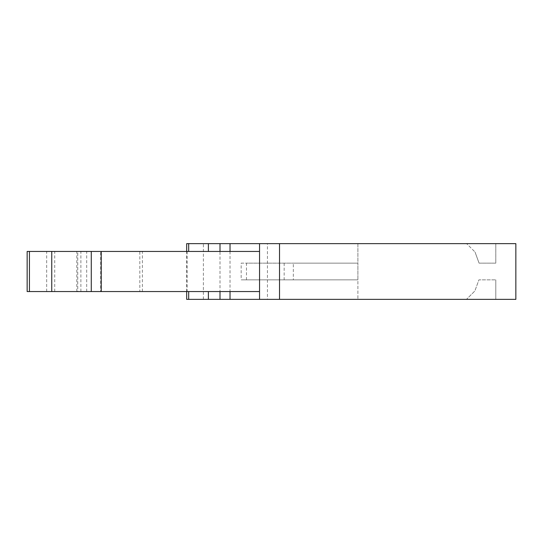 <?xml version="1.0" encoding="UTF-8"?>
<svg xmlns="http://www.w3.org/2000/svg" width="543" height="543" viewBox="0 0 543 543"><rect width="100%" height="100%" fill="white"/><g stroke="black" fill="none" stroke-linecap="round" stroke-linejoin="round"><path stroke-width="0.41" stroke-dasharray="2.71 2.04" d="M259.547 299.356L259.547 243.644L267.448 243.644L267.448 299.356L259.547 299.356L357.891 299.356L267.448 299.356M259.547 291.557L259.547 251.443L259.547 291.557L100.672 291.557L100.672 251.443L219.996 251.443L219.996 291.557L139.822 291.557L139.822 251.443L27.15 251.443L27.15 291.557L77.751 291.557L77.751 251.443M267.448 243.644L357.891 243.644L357.891 299.356L357.891 279.855L284.165 279.855L293.335 279.855L293.335 263.145L357.891 263.145L357.891 279.855L293.335 279.855M186.677 299.356L515.85 299.356L515.85 243.644L186.677 243.644M293.335 263.145L357.891 263.145L246.468 263.145L246.468 279.855L357.891 279.855L241.173 279.855L241.173 263.145L357.891 263.145L357.891 243.644L259.547 243.644M466.647 243.644L495.793 243.644L466.647 243.644L475.03 252.02L466.647 243.644M495.793 299.356L466.491 299.356L474.867 290.98L478.919 279.855L495.793 279.855L478.919 279.855L474.867 290.98L466.491 299.356L495.793 299.356L495.793 279.855L495.793 299.356M139.822 251.443L219.996 251.443L219.996 291.557L29.431 291.557L91.278 291.557L91.278 251.443M139.822 291.557L77.751 291.557M100.672 291.557L91.278 291.557M142.388 291.557L142.388 251.443M80.887 291.557L80.887 251.443M76.794 291.557L76.794 251.443M54.734 291.557L54.734 251.443M187.091 251.443L187.091 291.557M46.671 291.557L46.671 251.443M86.704 291.557L86.704 251.443M259.547 251.443L100.672 251.443M29.431 291.557L29.431 251.443M51.748 291.557L51.748 251.443M203.394 299.356L203.394 243.644M186.677 291.557L186.677 251.443M479.075 263.145L475.03 252.02L479.075 263.145L495.793 263.145L495.793 243.644L495.793 263.145L479.075 263.145M230.028 251.443L230.028 291.557M284.165 263.145L284.165 279.855M241.173 263.145L246.468 263.145M246.468 279.855L241.173 279.855M219.996 243.644L219.996 251.443M219.996 291.557L219.996 299.356"/><path stroke-width="0.81" d="M259.547 299.356L259.547 243.644L515.85 243.644L515.85 299.356L186.677 299.356L186.677 291.557M186.677 251.443L186.677 243.644L219.996 243.644L219.996 251.443M259.547 243.644L219.996 243.644M279.516 299.356L279.516 243.644M259.547 291.557L27.15 291.557L27.15 251.443L259.547 251.443M101.229 291.557L101.229 251.443M91.278 291.557L91.278 251.443M51.755 291.557L51.755 251.443M29.431 291.557L29.431 251.443M188.679 299.356L188.679 291.557M188.679 251.443L188.679 243.644M230.028 243.644L230.028 251.443M230.028 291.557L230.028 299.356M219.996 291.557L219.996 299.356M208.39 251.443L208.39 243.644M208.39 299.356L208.39 291.557"/></g></svg>
